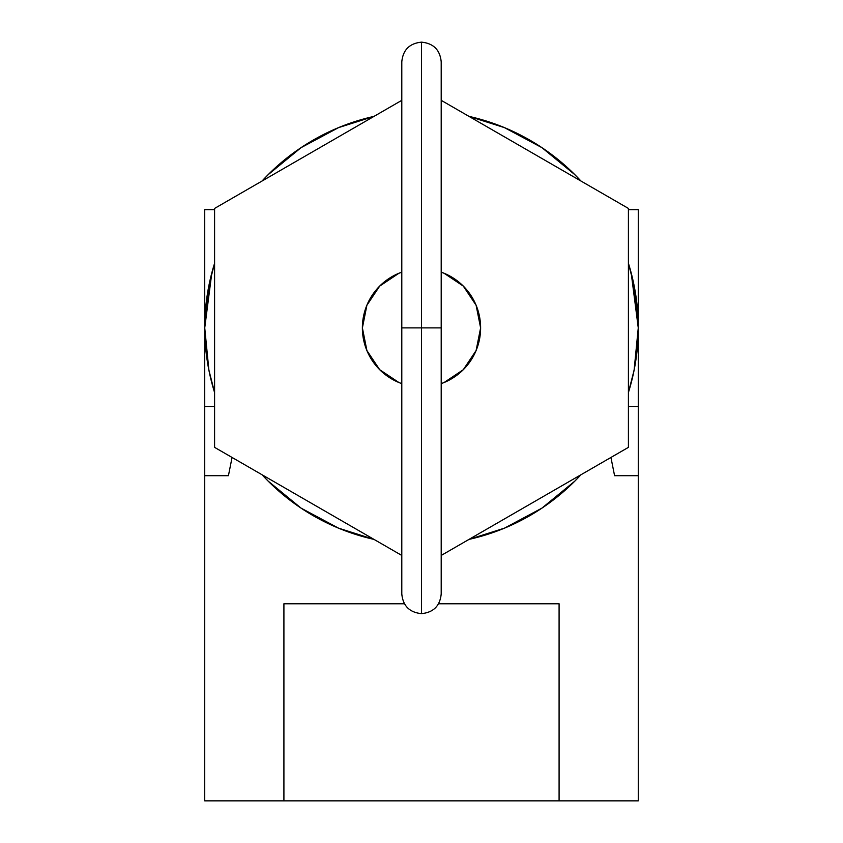 <?xml version="1.0" encoding="UTF-8"?>
<svg xmlns="http://www.w3.org/2000/svg" width="843" height="843" viewBox="0 0 843 843"><rect width="100%" height="100%" fill="white"/><g stroke="black" fill="none" stroke-linecap="round" stroke-linejoin="round"><path stroke-width="1.26" d="M232.067 457.454L228.421 475.694L204.733 475.694L204.733 800.85L283.912 800.85L283.912 603.788L404.429 603.788L283.912 603.788L283.912 800.85L638.267 800.85L638.267 475.694L614.579 475.694L610.933 457.454L614.579 475.694L638.267 475.694L638.267 800.85L204.733 800.85L204.733 475.694L228.421 475.694L232.067 457.454M559.088 603.788L559.088 800.85L559.088 603.788L438.571 603.788L559.088 603.788M574.146 481.806L575.632 480.32M540.753 508.919L543.04 507.391M299.96 507.391L302.226 508.898M267.368 480.32L268.854 481.806M638.267 328.064L634.105 285.608L628.414 263.269A216.767 216.767 0 0 1 628.414 392.511L634.105 370.182L638.267 327.895L638.267 475.694L638.267 406.716L628.414 406.716L638.267 406.716L638.267 327.895L631.186 272.911M580.911 474.788A216.767 216.767 0 0 1 469.003 539.394L504.451 528.161L541.933 508.129L574.778 481.174L580.922 474.778M373.997 539.394A216.767 216.767 0 0 1 262.089 474.788L268.222 481.174L301.067 508.129L338.549 528.161L373.997 539.394M214.586 392.511A216.767 216.767 0 0 1 214.586 263.279L208.895 285.608L204.733 327.895L204.733 209.654L214.586 209.654L204.733 209.654L204.733 406.716L204.733 327.895L208.895 370.182L214.586 392.511M262.078 181.003L268.222 174.617L262.078 181.003A216.767 216.767 0 0 1 373.997 116.387L338.549 127.62L301.067 147.651L268.222 174.617L301.067 147.651M541.933 147.651L504.451 127.62L469.003 116.387A216.767 216.767 0 0 1 580.911 181.003L574.778 174.617L541.933 147.651L574.778 174.617M211.814 272.911L204.733 327.895M214.586 406.716L204.733 406.716L214.586 406.716M208.685 369.129L211.741 382.574M204.733 475.694L204.733 406.716L204.733 475.694M631.281 382.511L634.315 369.129M638.267 209.654L638.267 327.895L638.267 209.654L628.414 209.654L638.267 209.654M214.586 447.359L401.795 555.442L214.586 447.359L214.586 208.432L214.586 447.359M441.205 555.442L628.414 447.359L628.414 208.432L441.205 100.338L628.414 208.432L628.414 447.359L441.205 555.442M401.795 100.338L214.586 208.432L401.795 100.338M476.116 350.519L480.615 327.895A59.115 59.115 0 0 1 441.205 383.628L444.124 382.511L463.302 369.698L476.116 350.519L480.615 327.895L476.116 305.271L463.302 286.093L444.124 273.28L441.205 272.152A59.115 59.115 0 0 1 480.615 327.895L476.116 305.271M401.795 383.628A59.115 59.115 0 0 1 401.795 272.152L398.876 273.28L379.698 286.093L366.884 305.271L362.385 327.895L366.884 350.519L379.698 369.698L398.876 382.511L401.795 383.639L398.876 382.511M444.124 273.28L441.205 272.152M401.795 272.152L398.876 273.28M366.884 305.271L362.385 327.895L366.884 350.519M441.205 383.639L444.124 382.511M421.5 327.895L421.5 42.15L421.5 327.895L441.205 327.895L421.5 327.895L421.5 613.641L421.5 327.895L421.5 613.641L421.5 327.895L401.795 327.895L421.5 327.895L421.5 42.15L421.5 327.895M421.5 42.15C433.471 43.341 440.046 49.906 441.205 61.855L441.205 593.936C440.046 605.885 433.471 612.45 421.5 613.641C409.529 612.45 402.954 605.885 401.795 593.936L401.795 61.855C402.954 49.906 409.529 43.341 421.5 42.15"/></g></svg>
